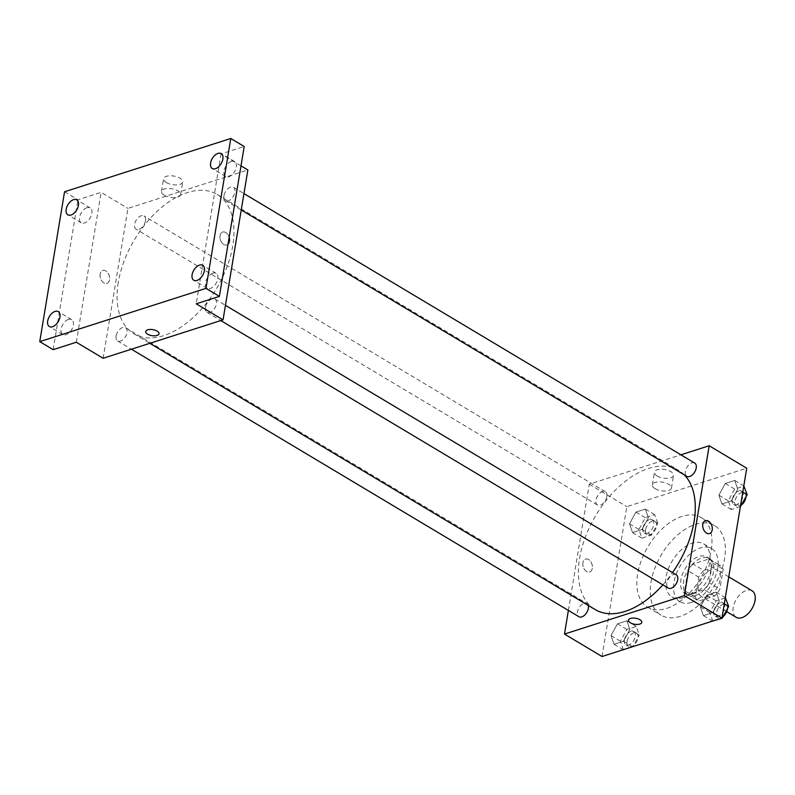 <?xml version="1.0" encoding="UTF-8"?>
<svg xmlns="http://www.w3.org/2000/svg" width="795" height="795" viewBox="0 0 795 795"><rect width="100%" height="100%" fill="white"/><g stroke="black" fill="none" stroke-linecap="round" stroke-linejoin="round"><path stroke-width="0.6" stroke-dasharray="3.98 2.98" d="M752.05 590.784A15.463 9.093 -59.1 0 0 740.97 593.676A15.463 9.093 -59.1 0 0 733.219 607.539A15.463 9.093 -59.1 0 0 736.19 617.318M698.348 586.7A15.463 9.093 -59.1 0 0 701.319 596.479A15.463 9.093 -59.1 0 0 717.06 587.873A15.463 9.093 -59.1 0 0 717.179 569.936A15.463 9.093 -59.1 0 0 706.099 572.837A15.463 9.093 -59.1 0 0 698.348 586.7M703.794 570.442L719.783 565.315A20.759 12.213 -59.1 0 1 719.902 565.384A20.759 12.213 -59.1 0 1 723.172 569.28L719.863 589.274A20.759 12.213 -59.1 0 1 714.705 595.972L698.716 601.1A20.759 12.213 -59.1 0 1 698.596 601.03A20.759 12.213 -59.1 0 1 695.337 597.134L698.646 577.14A20.759 12.213 -59.1 0 1 703.794 570.442L693.061 564.023L709.061 558.905L719.783 565.315M714.705 595.972L703.982 589.562L687.993 594.68L698.716 601.1M695.337 597.134L684.604 590.715L687.913 570.731L698.646 577.14M684.604 590.715A20.759 12.213 -59.1 0 0 687.874 594.61A20.759 12.213 -59.1 0 0 687.993 594.68M703.982 589.562A20.759 12.213 -59.1 0 0 709.13 582.854L719.863 589.274M709.061 558.905A20.759 12.213 -59.1 0 1 709.18 558.974A20.759 12.213 -59.1 0 1 712.439 562.87L709.13 582.854M693.061 564.023A20.759 12.213 -59.1 0 0 687.913 570.731M695.416 595.525A21.256 12.511 120.9 0 1 687.615 595.038A21.256 12.511 120.9 0 1 687.784 570.373A21.256 12.511 120.9 0 1 709.428 558.547A21.256 12.511 120.9 0 1 711.962 577.637A21.256 12.511 120.9 0 1 695.416 595.525M692.743 593.925A21.256 12.511 -59.1 0 0 709.279 576.027A21.256 12.511 -59.1 0 0 706.745 556.947A21.256 12.511 -59.1 0 0 691.511 560.932A21.256 12.511 -59.1 0 0 680.858 579.992A21.256 12.511 -59.1 0 0 684.932 593.438A21.256 12.511 -59.1 0 0 692.743 593.925M712.439 562.87L723.172 569.28M691.332 602.441A30.916 18.196 120.9 0 1 679.973 601.726A30.916 18.196 120.9 0 1 680.222 565.851A30.916 18.196 120.9 0 1 711.704 548.649A30.916 18.196 120.9 0 1 715.391 576.415A30.916 18.196 120.9 0 1 691.332 602.441M683.283 597.631A30.916 18.196 120.9 0 1 671.924 596.916A30.916 18.196 120.9 0 1 672.173 561.041A30.916 18.196 120.9 0 1 703.664 543.84A30.916 18.196 120.9 0 1 707.341 571.605A30.916 18.196 120.9 0 1 683.283 597.631M680.182 616.364A52.172 30.707 120.9 0 1 661.023 615.161A52.172 30.707 120.9 0 1 661.44 554.622A52.172 30.707 120.9 0 1 714.566 525.594A52.172 30.707 120.9 0 1 720.787 572.45A52.172 30.707 120.9 0 1 680.182 616.364M666.767 608.344A52.172 30.707 -59.1 0 0 707.371 564.43A52.172 30.707 -59.1 0 0 701.16 517.575A52.172 30.707 -59.1 0 0 663.755 527.353A52.172 30.707 -59.1 0 0 637.6 574.149A52.172 30.707 -59.1 0 0 647.607 607.142A52.172 30.707 -59.1 0 0 666.767 608.344M719.266 600.881L712.857 612.607L703.416 615.638L700.385 606.933L706.795 595.197L716.235 592.176L719.266 600.881L712.857 612.607L703.416 615.638L700.385 606.933L706.795 595.197L716.235 592.176L719.266 600.881L724.285 603.872M737.76 489.144L731.35 500.88L721.91 503.901L718.879 495.196L725.298 483.469L734.729 480.438L737.76 489.144L731.35 500.88L721.91 503.901L718.879 495.196L725.298 483.469L734.729 480.438L737.76 489.144L742.778 492.145M602.024 656.511L626.838 506.634L746.744 468.205M629.888 629.521L623.469 641.257L614.028 644.278L611.007 635.573L617.417 623.837L626.857 620.816L629.888 629.521L623.469 641.257L614.028 644.278L611.007 635.573L617.417 623.837L626.857 620.816L629.888 629.521L639.269 635.135L633.019 646.583M648.382 517.793L641.972 529.52L632.532 532.551L629.501 523.845L635.911 512.109L645.351 509.088L648.382 517.793L641.972 529.52L632.532 532.551L629.501 523.845L635.911 512.109L645.351 509.088L648.382 517.793L657.773 523.408L651.353 535.134L641.913 538.165L638.892 529.45L645.302 517.724L654.742 514.693L657.773 523.408M684.306 474.863A81.16 47.76 -59.1 0 0 678.483 470.252A81.16 47.76 -59.1 0 0 620.309 485.467A81.16 47.76 -59.1 0 0 579.605 558.249A81.16 47.76 -59.1 0 0 595.187 609.576M662.871 584.842A81.16 47.76 -59.1 0 0 672.53 572.599M568.385 610.431L589.294 484.185L680.908 454.82M694.741 463.088A7.731 4.551 -59.1 0 0 689.195 464.538A7.731 4.551 -59.1 0 0 685.32 471.475A7.731 4.551 -59.1 0 0 686.801 476.354M676.237 574.825A7.731 4.551 -59.1 0 0 670.702 576.266A7.731 4.551 -59.1 0 0 666.826 583.202A7.731 4.551 -59.1 0 0 668.307 588.091M588.26 605.432A7.731 4.551 -59.1 0 0 586.859 603.465A7.731 4.551 -59.1 0 0 581.324 604.916A7.731 4.551 -59.1 0 0 577.448 611.842A7.731 4.551 -59.1 0 0 578.929 616.731M606.843 496.617A7.731 4.551 120.9 0 1 602.968 503.553A7.731 4.551 120.9 0 1 597.423 505.004A7.731 4.551 120.9 0 1 597.482 496.03A7.731 4.551 120.9 0 1 605.363 491.737A7.731 4.551 120.9 0 1 606.843 496.617M589.294 484.185L626.838 506.634M657.157 475.976A9.689 4.353 -170.6 0 0 667.293 478.352A9.689 4.353 -170.6 0 0 673.554 475.37A9.689 4.353 -170.6 0 0 664.7 469.487A9.689 4.353 -170.6 0 0 654.424 472.21A9.689 4.353 -170.6 0 0 657.157 475.976M582.914 562.731A6.767 4.551 72.2 0 0 584.643 569.637A6.767 4.551 72.2 0 0 589.671 571.983A6.767 4.551 72.2 0 0 591.937 564.152A6.767 4.551 72.2 0 0 585.547 559.094A6.767 4.551 72.2 0 0 582.914 562.731A6.767 4.551 72.2 0 0 584.653 569.637A6.767 4.551 72.2 0 0 589.681 571.983A6.767 4.551 72.2 0 0 591.947 564.152A6.767 4.551 72.2 0 0 585.547 559.094A6.767 4.551 72.2 0 0 582.924 562.731M709.577 533.554L709.577 533.554A6.767 4.551 -107.8 0 1 703.178 528.506A6.767 4.551 -107.8 0 1 705.443 520.675L705.443 520.675M655.06 488.647A9.689 4.353 -170.6 0 0 665.196 491.032A9.689 4.353 -170.6 0 0 671.457 488.041A9.689 4.353 -170.6 0 0 662.603 482.168A9.689 4.353 -170.6 0 0 652.327 484.88A9.689 4.353 -170.6 0 0 655.06 488.647M628.487 620.16L628.477 620.16A6.767 3.041 9.4 0 1 635.652 618.262A6.767 3.041 9.4 0 1 641.823 622.366L641.823 622.376M118.276 282.454A81.16 47.76 -59.1 0 0 133.858 333.781A81.16 47.76 -59.1 0 0 216.498 288.625A81.16 47.76 -59.1 0 0 217.144 194.447A81.16 47.76 -59.1 0 0 158.98 209.671A81.16 47.76 -59.1 0 0 118.276 282.454M145.515 220.821A7.731 4.551 120.9 0 1 141.629 227.758A7.731 4.551 120.9 0 1 136.094 229.208A7.731 4.551 120.9 0 1 136.154 220.235A7.731 4.551 120.9 0 1 144.024 215.932A7.731 4.551 120.9 0 1 145.515 220.821M205.498 307.407A7.731 4.551 -59.1 0 0 206.978 312.296A7.731 4.551 -59.1 0 0 214.849 307.993A7.731 4.551 -59.1 0 0 214.908 299.019A7.731 4.551 -59.1 0 0 209.373 300.47A7.731 4.551 -59.1 0 0 205.498 307.407M116.11 336.047A7.731 4.551 -59.1 0 0 117.6 340.936A7.731 4.551 -59.1 0 0 125.471 336.633A7.731 4.551 -59.1 0 0 125.53 327.669A7.731 4.551 -59.1 0 0 119.985 329.12A7.731 4.551 -59.1 0 0 116.11 336.047M223.991 195.669A7.731 4.551 -59.1 0 0 225.472 200.559A7.731 4.551 -59.1 0 0 233.342 196.266A7.731 4.551 -59.1 0 0 233.402 187.292A7.731 4.551 -59.1 0 0 227.867 188.743A7.731 4.551 -59.1 0 0 223.991 195.669M103.141 358.267L127.955 208.389L247.861 169.961M64.564 191.754L77.97 199.774L101.134 192.35L127.955 208.389M240.994 165.857L221.04 153.922L244.204 146.499M166.324 182.542A9.689 4.353 -170.6 0 0 176.46 184.917A9.689 4.353 -170.6 0 0 182.721 181.936A9.689 4.353 -170.6 0 0 173.867 176.053A9.689 4.353 -170.6 0 0 163.591 178.776A9.689 4.353 -170.6 0 0 166.324 182.542M221.04 153.922L196.226 303.809M228.026 244.184A6.767 4.551 -107.8 0 1 226.784 244.93A6.767 4.551 -107.8 0 1 220.394 239.871A6.767 4.551 -107.8 0 1 222.66 232.051A6.767 4.551 -107.8 0 1 229.149 237.417A6.767 4.551 -107.8 0 0 222.66 232.051L222.66 232.051A6.767 4.551 -107.8 0 0 220.394 239.881A6.767 4.551 -107.8 0 0 226.784 244.93L226.784 244.93A6.767 4.551 -107.8 0 0 228.026 244.184M76.32 342.238L101.134 192.35M100.13 274.106A6.767 4.551 72.2 0 0 101.859 281.013A6.767 4.551 72.2 0 0 106.888 283.358A6.767 4.551 72.2 0 0 109.154 275.527A6.767 4.551 72.2 0 0 102.764 270.469A6.767 4.551 72.2 0 0 100.13 274.106A6.767 4.551 72.2 0 0 101.859 281.013A6.767 4.551 72.2 0 0 106.888 283.358A6.767 4.551 72.2 0 0 109.154 275.527A6.767 4.551 72.2 0 0 102.764 270.469A6.767 4.551 72.2 0 0 100.13 274.106M164.227 195.212A9.689 4.353 -170.6 0 0 174.363 197.597A9.689 4.353 -170.6 0 0 180.624 194.606A9.689 4.353 -170.6 0 0 171.77 188.733A9.689 4.353 -170.6 0 0 161.494 191.446A9.689 4.353 -170.6 0 0 164.227 195.212M145.694 331.535L145.694 331.535A6.767 3.041 9.4 0 1 152.859 329.647A6.767 3.041 9.4 0 1 159.04 333.741L159.04 333.751M212.911 273.142A8.695 5.118 -59.1 0 0 206.143 280.456A8.695 5.118 -59.1 0 0 207.187 288.267A8.695 5.118 -59.1 0 0 216.041 283.427A8.695 5.118 -59.1 0 0 216.111 273.341A8.695 5.118 -59.1 0 0 212.911 273.142M231.415 161.405A8.695 5.118 -59.1 0 0 224.647 168.729A8.695 5.118 -59.1 0 0 225.681 176.54A8.695 5.118 -59.1 0 0 234.535 171.7A8.695 5.118 -59.1 0 0 234.605 161.604A8.695 5.118 -59.1 0 0 231.415 161.405M68.489 319.421A8.695 5.118 -59.1 0 0 61.722 326.745A8.695 5.118 -59.1 0 0 62.755 334.556A8.695 5.118 -59.1 0 0 71.61 329.716A8.695 5.118 -59.1 0 0 71.679 319.62A8.695 5.118 -59.1 0 0 68.489 319.421M86.983 207.694A8.695 5.118 -59.1 0 0 80.216 215.008A8.695 5.118 -59.1 0 0 81.249 222.819A8.695 5.118 -59.1 0 0 90.103 217.979A8.695 5.118 -59.1 0 0 90.183 207.892A8.695 5.118 -59.1 0 0 86.983 207.694M53.166 349.661L77.97 199.774M642.877 528.178A7.731 4.551 -59.1 0 0 644.367 533.067A7.731 4.551 -59.1 0 0 652.238 528.764A7.731 4.551 -59.1 0 0 652.298 519.791A7.731 4.551 -59.1 0 0 646.752 521.242A7.731 4.551 -59.1 0 0 642.877 528.178M641.972 529.52L651.353 535.134M632.532 532.551L641.913 538.165M629.501 523.845L638.892 529.45M635.911 512.109L645.302 517.724M645.351 509.088L654.742 514.693M645.56 529.778A7.731 4.551 -59.1 0 0 647.041 534.667A7.731 4.551 -59.1 0 0 654.911 530.364A7.731 4.551 -59.1 0 0 654.981 521.401A7.731 4.551 -59.1 0 0 649.436 522.842A7.731 4.551 -59.1 0 0 645.56 529.778M740.384 506.604L731.301 509.516L728.27 500.81L734.679 489.074L744.12 486.053M732.255 499.528A7.731 4.551 -59.1 0 0 733.745 504.418A7.731 4.551 -59.1 0 0 741.616 500.115A7.731 4.551 -59.1 0 0 741.675 491.151A7.731 4.551 -59.1 0 0 736.14 492.602A7.731 4.551 -59.1 0 0 732.255 499.528M731.35 500.88L740.433 506.306M721.91 503.901L731.301 509.516M718.879 495.196L728.27 500.81M725.298 483.469L734.679 489.074M734.729 480.438L743.812 485.874M745.929 497.004A7.731 4.551 -59.1 0 0 744.358 492.751A7.731 4.551 -59.1 0 0 738.813 494.202A7.731 4.551 -59.1 0 0 734.938 501.138A7.731 4.551 -59.1 0 0 736.428 506.017A7.731 4.551 -59.1 0 0 741.626 504.865M623.419 649.893L620.388 641.187L626.808 629.451L636.248 626.43L639.269 635.135M624.383 639.905A7.731 4.551 -59.1 0 0 625.864 644.795A7.731 4.551 -59.1 0 0 633.734 640.492A7.731 4.551 -59.1 0 0 633.794 631.528A7.731 4.551 -59.1 0 0 628.259 632.979A7.731 4.551 -59.1 0 0 624.383 639.905M623.469 641.257L632.601 646.713M614.028 644.278L623.171 649.744M611.007 635.573L620.388 641.187M617.417 623.837L626.808 629.451M626.857 620.816L636.248 626.43M627.066 641.505A7.731 4.551 -59.1 0 0 628.547 646.395A7.731 4.551 -59.1 0 0 636.417 642.102A7.731 4.551 -59.1 0 0 636.477 633.128A7.731 4.551 -59.1 0 0 630.942 634.579A7.731 4.551 -59.1 0 0 627.066 641.505M712.797 621.253L709.776 612.538L716.186 600.811L725.626 597.78M713.761 611.266A7.731 4.551 -59.1 0 0 715.242 616.155A7.731 4.551 -59.1 0 0 723.112 611.852A7.731 4.551 -59.1 0 0 723.182 602.878A7.731 4.551 -59.1 0 0 717.637 604.329A7.731 4.551 -59.1 0 0 713.761 611.266M712.857 612.607L721.94 618.043M703.416 615.638L712.549 621.094M700.385 606.933L709.776 612.538M706.795 595.197L716.186 600.811M716.235 592.176L725.318 597.601M727.425 608.731A7.731 4.551 -59.1 0 0 725.865 604.488A7.731 4.551 -59.1 0 0 720.32 605.929A7.731 4.551 -59.1 0 0 716.444 612.865A7.731 4.551 -59.1 0 0 717.925 617.755A7.731 4.551 -59.1 0 0 723.132 616.592M728.757 576.852L717.179 569.936M726.7 611.643L701.319 596.479M684.932 593.438L687.615 595.038M706.745 556.947L709.428 558.547M709.18 558.974L719.902 565.384M687.874 594.61L698.596 601.03M671.924 596.916L679.973 601.726M703.664 543.84L711.704 548.649M647.607 607.142L661.023 615.161M701.16 517.575L714.566 525.594M671.457 488.041L673.554 475.37M652.327 484.88L654.424 472.21M133.858 333.781L149.808 343.311M217.144 194.447L678.483 470.252M605.363 491.737L144.024 215.932M597.423 505.004L136.094 229.208M206.978 312.296L220.811 320.564M214.908 299.019L225.452 305.33M117.6 340.936L131.423 349.204M125.53 327.669L586.859 603.465M225.472 200.559L241.233 209.979M233.402 187.292L243.946 193.592M180.624 194.606L182.721 181.936M161.494 191.446L163.591 178.776M216.111 273.341L202.695 265.321M207.187 288.267L193.771 280.247M71.679 319.62L58.273 311.61M62.755 334.556L49.35 326.536M90.183 207.892L76.767 199.873M81.249 222.819L67.843 214.799M234.605 161.604L221.189 153.594M225.681 176.54L212.265 168.52M644.367 533.067L647.041 534.667M652.298 519.791L654.981 521.401M733.745 504.418L736.428 506.017M741.675 491.151L744.358 492.751M625.864 644.795L628.547 646.395M633.794 631.528L636.477 633.128M715.242 616.155L717.925 617.755M723.182 602.878L725.865 604.488"/><path stroke-width="1.19" d="M726.7 611.643L736.19 617.318A15.463 9.093 -59.1 0 0 751.931 608.722A15.463 9.093 -59.1 0 0 752.05 590.784L728.757 576.852M680.908 454.82L709.19 445.757L746.744 468.205L721.93 618.093L602.024 656.511L564.48 634.062L568.385 610.431M709.19 445.757L684.376 595.644L721.93 618.093M684.376 595.644L564.48 634.062M641.823 622.366A6.767 3.041 9.4 0 1 637.461 624.453A6.767 3.041 9.4 0 1 630.385 622.793A6.767 3.041 9.4 0 1 628.477 620.16A6.767 3.041 9.4 0 1 635.652 618.271A6.767 3.041 9.4 0 1 641.823 622.376A6.767 3.041 9.4 0 1 637.461 624.453A6.767 3.041 9.4 0 1 630.385 622.793A6.767 3.041 9.4 0 1 628.487 620.16M149.808 343.311L595.187 609.576A81.16 47.76 -59.1 0 0 662.871 584.842M672.53 572.599A81.16 47.76 -59.1 0 0 684.306 474.863M241.233 209.979L686.801 476.354A7.731 4.551 -59.1 0 0 694.671 472.061A7.731 4.551 -59.1 0 0 694.741 463.088L243.946 193.592M220.811 320.564L668.307 588.091A7.731 4.551 -59.1 0 0 676.177 583.788A7.731 4.551 -59.1 0 0 676.237 574.825L225.452 305.33M131.423 349.204L578.929 616.731A7.731 4.551 -59.1 0 0 585.677 614.018A7.731 4.551 -59.1 0 0 588.26 605.432M705.443 520.675A6.767 4.551 -107.8 0 1 710.472 523.011A6.767 4.551 -107.8 0 1 712.201 529.917A6.767 4.551 -107.8 0 1 709.577 533.554A6.767 4.551 -107.8 0 1 703.178 528.496A6.767 4.551 -107.8 0 1 705.443 520.675A6.767 4.551 -107.8 0 1 710.482 523.011A6.767 4.551 -107.8 0 1 712.201 529.917A6.767 4.551 -107.8 0 1 709.577 533.554M223.047 319.848L103.141 358.267L76.32 342.238L53.166 349.661L39.75 341.641L64.564 191.754L230.789 138.489L244.204 146.499L219.39 296.386L196.226 303.809L223.047 319.848L247.861 169.961L240.994 165.857M230.789 138.489L205.975 288.366L219.39 296.386M205.975 288.366L39.75 341.641M159.04 333.741A6.767 3.041 9.4 0 1 154.667 335.828A6.767 3.041 9.4 0 1 147.602 334.168A6.767 3.041 9.4 0 1 145.694 331.535A6.767 3.041 9.4 0 1 152.859 329.647A6.767 3.041 9.4 0 1 159.04 333.751A6.767 3.041 9.4 0 1 154.667 335.828A6.767 3.041 9.4 0 1 147.602 334.168A6.767 3.041 9.4 0 1 145.694 331.535M229.417 241.292A6.767 4.551 -107.8 0 1 228.026 244.184A6.767 4.551 -107.8 0 0 229.417 241.292A6.767 4.551 -107.8 0 0 229.149 237.417A6.767 4.551 -107.8 0 1 229.417 241.292M215.465 168.719A8.695 5.118 120.9 0 1 212.265 168.52A8.695 5.118 120.9 0 1 211.232 160.709A8.695 5.118 120.9 0 1 217.999 153.385A8.695 5.118 120.9 0 1 221.189 153.594A8.695 5.118 120.9 0 1 222.232 161.405A8.695 5.118 120.9 0 1 215.465 168.719M71.033 215.008A8.695 5.118 120.9 0 1 67.843 214.799A8.695 5.118 120.9 0 1 66.81 206.998A8.695 5.118 120.9 0 1 73.577 199.674A8.695 5.118 120.9 0 1 76.767 199.873A8.695 5.118 120.9 0 1 77.801 207.684A8.695 5.118 120.9 0 1 71.033 215.008M52.54 326.735A8.695 5.118 120.9 0 1 49.35 326.536A8.695 5.118 120.9 0 1 48.306 318.725A8.695 5.118 120.9 0 1 55.074 311.411A8.695 5.118 120.9 0 1 58.273 311.61A8.695 5.118 120.9 0 1 59.307 319.421A8.695 5.118 120.9 0 1 52.54 326.735M196.961 280.446A8.695 5.118 120.9 0 1 193.771 280.247A8.695 5.118 120.9 0 1 192.738 272.437A8.695 5.118 120.9 0 1 199.505 265.123A8.695 5.118 120.9 0 1 202.695 265.321A8.695 5.118 120.9 0 1 203.729 273.132A8.695 5.118 120.9 0 1 196.961 280.446M743.812 485.874L747.151 494.758L740.384 506.604M742.778 492.145L747.151 494.758M741.626 504.865A7.731 4.551 -59.1 0 0 745.929 497.004M633.019 646.583L623.171 649.744M725.318 597.601L728.647 606.496L722.238 618.222L712.549 621.094M724.285 603.872L728.647 606.496M723.132 616.592A7.731 4.551 -59.1 0 0 727.425 608.731"/></g></svg>
